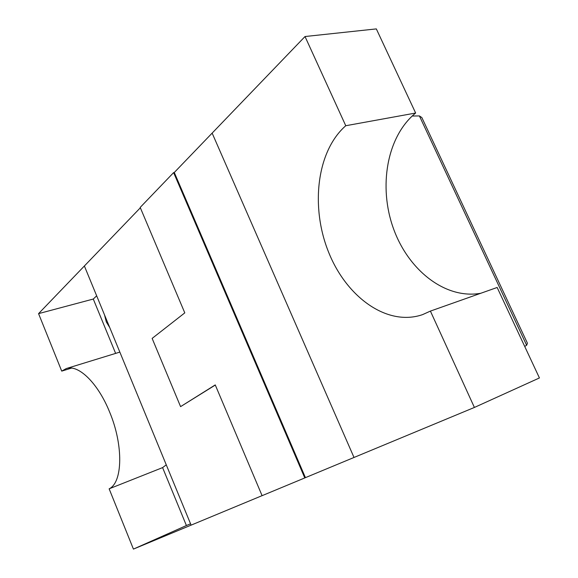 <?xml version="1.0" encoding="UTF-8"?>
<svg xmlns="http://www.w3.org/2000/svg" width="578" height="578" viewBox="0 0 578 578"><rect width="100%" height="100%" fill="white"/><g stroke="black" fill="none" stroke-linecap="round" stroke-linejoin="round"><path stroke-width="0.87" d="M109.733 327.553L106.316 321.946L104.531 314.923M262.087 495.649L133.424 549.1L109.141 488.822C122.702 482.543 123.584 445.385 109.726 412.309C98.087 383.149 78.37 364.154 66.26 368.562L61.723 371.112L38.567 313.63L140.346 207.791M71.477 368.107L61.723 371.112M96.663 295.82L93.282 299.05L38.567 313.63M93.282 299.05L115.629 353.396M109.141 488.822L162.591 467.609L166.269 464.835M162.591 467.609L186.405 525.539L133.424 549.1M186.405 525.539L190.552 523.805M304.787 477.934L305.43 477.645L174.289 172.482L173.617 172.612L304.787 477.934L262.094 495.671L215.247 384.912L180.582 406.63L215.305 385.049M180.582 406.63L152.137 338.405L184.787 312.871L140.187 207.415L173.617 172.612M526.645 345.276L419.404 115.932L421.853 117.572L527.432 343.238L526.645 345.276L524.701 346.424M419.404 115.932L412.179 116.026M345.76 125.729C316.52 151.349 310.458 207.199 328.542 252.037C346.352 297.005 387.144 326.859 422.576 314.627L430.408 311.094L474.401 407.447L354.011 457.465L212.14 133.121L305.025 36.53L345.76 125.729L415.64 113.028C386.66 136.661 378.388 186.846 393.401 228.411C408.227 270.056 445.277 299.628 480.788 293.27M474.401 407.447L539.433 377.947L497.159 287.476L430.408 311.094M415.64 113.028L376.329 28.9L305.025 36.53M174.289 172.482L212.14 133.121L354.011 457.465L305.43 477.645M191.101 525.142L84.381 265.988M66.26 368.562L119.841 352.103"/></g></svg>
